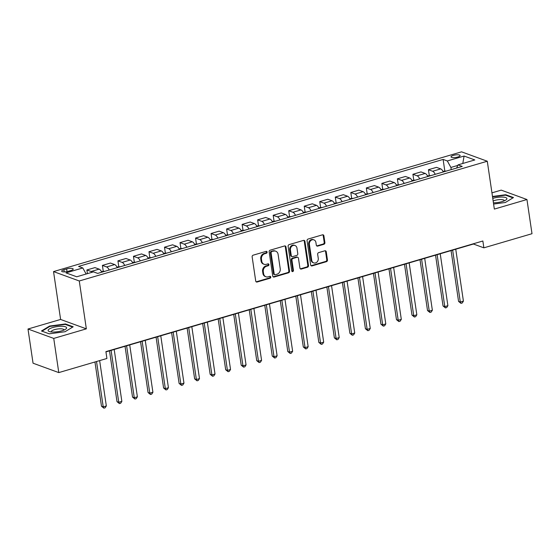 <?xml version="1.0" encoding="UTF-8"?>
<svg xmlns="http://www.w3.org/2000/svg" width="560" height="560" viewBox="0 0 560 560"><rect width="100%" height="100%" fill="white"/><g stroke="black" fill="none" stroke-linecap="round" stroke-linejoin="round"><path stroke-width="0.84" d="M267.113 252.063A0.987 0.847 110.1 0 0 266.126 251.37L253.169 255.171A1.414 1.211 110.1 0 0 252.147 256.872L255.717 281.036A1.414 1.211 110.1 0 0 257.131 282.016L270.088 278.215A0.987 0.847 110.1 0 0 269.808 276.339L268.135 276.829A4.515 3.871 110.1 0 1 265.951 276.78A4.515 3.871 110.1 0 1 263.599 273.679L263.298 271.67A4.515 3.871 110.1 0 1 266.567 266.224L268.247 265.734A0.987 0.847 110.1 0 0 267.967 263.858L266.287 264.348A4.515 3.871 110.1 0 1 264.11 264.292A4.515 3.871 110.1 0 1 261.758 261.198L261.457 259.182A4.515 3.871 110.1 0 1 264.726 253.743L266.399 253.253A0.987 0.847 110.1 0 0 267.113 252.063M264.11 264.292L263.41 264.04A4.515 3.871 110.1 0 1 261.058 260.946L260.764 258.93A4.515 3.871 110.1 0 1 264.026 253.491L265.706 252.994A0.987 0.847 110.1 0 0 266.217 251.349M256.13 281.813A1.414 1.211 110.1 0 0 256.438 281.764L269.395 277.963A0.987 0.847 110.1 0 0 269.906 276.318M265.951 276.78L265.258 276.521A4.515 3.871 110.1 0 1 262.906 273.427L262.605 271.411A4.515 3.871 110.1 0 1 265.874 265.972L267.547 265.482A0.987 0.847 110.1 0 0 268.065 263.83M453.348 155.386A4.599 1.267 -8.4 0 0 451.017 156.87A4.599 1.267 -8.4 0 0 457.8 157.01A4.599 1.267 -8.4 0 0 460.124 155.526A4.599 1.267 -8.4 0 0 453.348 155.386M323.876 244.293A1.414 1.211 110.1 0 0 324.898 242.592L323.897 235.816A1.414 1.211 110.1 0 0 322.476 234.829L308.091 239.057A1.414 1.211 110.1 0 0 307.069 240.751L310.639 264.915A1.414 1.211 110.1 0 0 312.053 265.902L326.445 261.674A1.414 1.211 110.1 0 0 327.46 259.98L326.256 251.79A1.414 1.211 110.1 0 0 324.835 250.803L318.682 252.609A1.414 1.211 110.1 0 0 317.66 254.31L318.262 258.37A3.773 3.234 110.1 0 1 317.037 262.01A3.773 3.234 110.1 0 1 313.705 262.878A3.773 3.234 110.1 0 1 311.738 260.288L309.386 244.384A3.773 3.234 110.1 0 1 310.611 240.744A3.773 3.234 110.1 0 1 313.943 239.876A3.773 3.234 110.1 0 1 315.91 242.466L316.302 245.119A1.414 1.211 110.1 0 0 317.716 246.099L323.876 244.293L323.183 244.041A1.414 1.211 110.1 0 0 324.198 242.34L323.197 235.564A1.414 1.211 110.1 0 0 322.791 234.787M494.347 209.09L526.953 199.521L532 233.709L483.868 247.835L482.86 240.996L105.903 351.638L106.918 358.47L58.786 372.596L53.739 338.415L86.345 328.846L79.275 280.98L487.284 161.231L494.347 209.09M285.978 246.946A1.414 1.211 110.1 0 0 284.564 245.959L270.179 250.18A1.414 1.211 110.1 0 0 269.157 251.881L272.727 276.045A1.414 1.211 110.1 0 0 274.141 277.025L288.526 272.804A1.414 1.211 110.1 0 0 289.548 271.103L285.978 246.946L285.285 246.694A1.414 1.211 110.1 0 0 284.872 245.91M289.135 244.615L303.52 240.394A1.414 1.211 110.1 0 1 304.941 241.381L308.504 265.538A1.414 1.211 110.1 0 1 307.482 267.239L301.329 269.045A1.414 1.211 110.1 0 1 299.908 268.065L298.466 258.265A1.414 1.211 110.1 0 0 297.045 257.278L292.964 258.482A1.414 1.211 110.1 0 0 291.942 260.183L293.447 270.382A0.987 0.847 110.1 0 1 291.739 270.879L288.113 246.316A1.414 1.211 110.1 0 1 289.135 244.615M68.229 271.306L70.959 270.501A4.459 1.225 -8.4 0 0 73.213 269.066A4.459 1.225 -8.4 0 0 66.647 268.933L63.917 269.731A4.459 1.225 -8.4 0 0 61.663 271.173A4.459 1.225 -8.4 0 0 68.229 271.306M79.275 280.98L53.536 271.586L461.545 151.837L487.284 161.231M444.801 170.884L443.114 159.425L78.575 266.413L82.782 267.953L66.017 272.874L76.727 276.78L93.499 271.859L97.706 273.399L462.238 166.404L458.031 164.871L456.617 168.056M443.114 159.425L447.321 160.958L464.086 156.037L474.803 159.95L458.031 164.871M86.345 328.846L60.606 319.445L28 329.014L53.739 338.415M28 329.014L33.047 363.202L58.786 372.596M526.953 199.521L501.214 190.127L491.953 192.85M60.606 319.445L53.536 271.586M105.945 351.89L473.438 244.027L483.868 247.835M457.786 165.424L450.912 167.447L451.234 169.638M82.782 267.953L86.142 274.015M87.416 273.644L86.877 269.969L91.084 271.509A5.754 2.506 73.6 0 1 92.155 272.251M101.738 272.209A5.754 2.506 73.6 0 0 99.155 269.136L94.948 267.603L86.877 269.969M103.243 271.138L102.403 265.412L106.61 266.952A5.754 2.506 73.6 0 1 109.193 270.025M117.264 267.652A5.754 2.506 73.6 0 0 114.681 264.579L110.474 263.046L102.403 265.412M118.769 266.581L117.929 260.855L122.136 262.395A5.754 2.506 73.6 0 1 124.719 265.468M132.79 263.095A5.754 2.506 73.6 0 0 130.207 260.022L126 258.489L117.929 260.855M134.295 262.024L133.455 256.298L137.662 257.838A5.754 2.506 73.6 0 1 140.245 260.911M148.316 258.545A5.754 2.506 73.6 0 0 145.733 255.465L141.526 253.932L133.455 256.298M149.821 257.467L148.974 251.741L153.188 253.281A5.754 2.506 73.6 0 1 155.771 256.354M163.842 253.988A5.754 2.506 73.6 0 0 161.259 250.908L157.052 249.375L148.974 251.741M165.347 252.91L164.5 247.184L168.714 248.724A5.754 2.506 73.6 0 1 171.297 251.797M179.368 249.431A5.754 2.506 73.6 0 0 176.785 246.351L172.578 244.818L164.5 247.184M180.873 248.353L180.026 242.627L184.24 244.167A5.754 2.506 73.6 0 1 186.823 247.24M194.894 244.874A5.754 2.506 73.6 0 0 192.311 241.794L188.104 240.261L180.026 242.627M196.399 243.796L195.552 238.07L199.759 239.61A5.754 2.506 73.6 0 1 202.349 242.683M210.42 240.317A5.754 2.506 73.6 0 0 207.837 237.237L203.63 235.704L195.552 238.07M211.925 239.239L211.078 233.513L215.285 235.053A5.754 2.506 73.6 0 1 217.868 238.126M225.946 235.76A5.754 2.506 73.6 0 0 223.363 232.68L219.149 231.147L211.078 233.513M227.451 234.682L226.604 228.956L230.811 230.496A5.754 2.506 73.6 0 1 233.394 233.569M241.472 231.203A5.754 2.506 73.6 0 0 238.889 228.123L234.675 226.59L226.604 228.956M242.977 230.125L242.13 224.406L246.337 225.939A5.754 2.506 73.6 0 1 248.92 229.012M256.998 226.646A5.754 2.506 73.6 0 0 254.408 223.566L250.201 222.033L242.13 224.406M258.503 225.568L257.656 219.849L261.863 221.382A5.754 2.506 73.6 0 1 264.446 224.455M272.517 222.089A5.754 2.506 73.6 0 0 269.934 219.016L265.727 217.476L257.656 219.849M274.022 221.011L273.182 215.292L277.389 216.825A5.754 2.506 73.6 0 1 279.972 219.898M288.043 217.532A5.754 2.506 73.6 0 0 285.46 214.459L281.253 212.919L273.182 215.292M289.548 216.454L288.708 210.735L292.915 212.268A5.754 2.506 73.6 0 1 295.498 215.341M303.569 212.975A5.754 2.506 73.6 0 0 300.986 209.902L296.779 208.362L288.708 210.735M305.074 211.897L304.234 206.178L308.441 207.711A5.754 2.506 73.6 0 1 311.024 210.784M319.095 208.418A5.754 2.506 73.6 0 0 316.512 205.345L312.305 203.805L304.234 206.178M320.6 207.34L319.753 201.621L323.967 203.154A5.754 2.506 73.6 0 1 326.55 206.234M334.621 203.861A5.754 2.506 73.6 0 0 332.038 200.788L327.831 199.248L319.753 201.621M336.126 202.783L335.279 197.064L339.493 198.597A5.754 2.506 73.6 0 1 342.076 201.677M350.147 199.304A5.754 2.506 73.6 0 0 347.564 196.231L343.357 194.691L335.279 197.064M351.652 198.226L350.805 192.507L355.019 194.04A5.754 2.506 73.6 0 1 357.602 197.12M365.673 194.747A5.754 2.506 73.6 0 0 363.09 191.674L358.883 190.134L350.805 192.507M367.178 193.669L366.331 187.95L370.538 189.483A5.754 2.506 73.6 0 1 373.128 192.563M381.199 190.19A5.754 2.506 73.6 0 0 378.616 187.117L374.402 185.577L366.331 187.95M382.704 189.112L381.857 183.393L386.064 184.926A5.754 2.506 73.6 0 1 388.647 188.006M396.725 185.633A5.754 2.506 73.6 0 0 394.142 182.56L389.928 181.02L381.857 183.393M398.23 184.555L397.383 178.836L401.59 180.369A5.754 2.506 73.6 0 1 404.173 183.449M412.251 181.076A5.754 2.506 73.6 0 0 409.668 178.003L405.454 176.463L397.383 178.836M413.756 179.998L412.909 174.279L417.116 175.812A5.754 2.506 73.6 0 1 419.699 178.892M427.777 176.519A5.754 2.506 73.6 0 0 425.187 173.446L420.98 171.906L412.909 174.279M429.282 175.441L428.435 169.722L432.642 171.255A5.754 2.506 73.6 0 1 435.225 174.335M443.296 171.962A5.754 2.506 73.6 0 0 440.713 168.889L436.506 167.356L428.435 169.722M450.912 167.447L447.321 160.958M464.086 156.037L462.798 163.471M65.079 331.716L73.185 326.781L65.436 323.953L49.574 326.053L41.468 330.988L49.217 333.816L65.079 331.716M493.605 204.05L505.379 202.489L513.485 197.554L505.736 194.726L492.485 196.483M49.644 326.543L49.574 326.053M65.513 324.485L65.436 323.953M505.813 195.258L505.736 194.726M273.133 276.822A1.414 1.211 110.1 0 0 273.448 276.773L287.833 272.552A1.414 1.211 110.1 0 0 288.855 270.851L285.285 246.694M271.796 251.671A0.987 0.847 110.1 0 0 271.082 252.861L274.211 274.064A0.987 0.847 110.1 0 0 275.205 274.757L276.969 274.239A4.515 3.871 110.1 0 0 280.238 268.793L278.096 254.296A4.515 3.871 110.1 0 0 275.744 251.202A4.515 3.871 110.1 0 0 273.56 251.146L271.103 251.412A0.987 0.847 110.1 0 0 270.382 252.602L271.082 252.861M274.729 274.743L274.029 274.491A0.987 0.847 110.1 0 1 273.518 273.812L270.382 252.602M275.744 251.202L275.051 250.95A4.515 3.871 110.1 0 0 272.867 250.894L273.56 251.146M271.103 251.412L272.867 250.894M300.321 268.842A1.414 1.211 110.1 0 0 300.629 268.793L306.789 266.987A1.414 1.211 110.1 0 0 307.811 265.286L304.241 241.129A1.414 1.211 110.1 0 0 303.828 240.352M297.731 257.299L297.031 257.047A1.414 1.211 110.1 0 0 296.352 257.026L292.264 258.223A1.414 1.211 110.1 0 0 291.249 259.924L292.754 270.13L293.447 270.382M291.942 271.341A0.987 0.847 110.1 0 0 292.754 270.13M296.961 248.101A3.773 3.234 110.1 0 0 294.994 245.511A3.773 3.234 110.1 0 0 291.662 246.372A3.773 3.234 110.1 0 0 290.437 250.012L291.27 255.619A1.414 1.211 110.1 0 0 292.684 256.599L296.772 255.402A1.414 1.211 110.1 0 0 297.787 253.701L296.961 248.101M294.994 245.511L294.301 245.252A3.773 3.234 110.1 0 0 290.969 246.12A3.773 3.234 110.1 0 0 289.744 249.76L290.437 250.012M292.005 256.585L291.305 256.333A1.414 1.211 110.1 0 1 290.57 255.36L289.744 249.76M316.715 245.896A1.414 1.211 110.1 0 0 317.023 245.847L323.183 244.041M313.943 239.876L313.25 239.624A3.773 3.234 110.1 0 0 309.918 240.485A3.773 3.234 110.1 0 0 308.693 244.125L309.386 244.384M313.705 262.878L313.005 262.619A3.773 3.234 110.1 0 1 311.038 260.036L308.693 244.125M311.052 265.692A1.414 1.211 110.1 0 0 311.36 265.643L325.745 261.422A1.414 1.211 110.1 0 0 326.767 259.721L325.556 251.538A1.414 1.211 110.1 0 0 325.15 250.761M94.955 361.984L101.486 406.217L103.229 406.847L106.33 405.937L99.638 360.612M96.53 361.522L103.229 406.847L103.901 408.163L101.486 406.217M106.33 405.937L105.14 407.799L103.901 408.163M105.07 271.236L101.423 271.572M109.508 350.84L117.012 401.66L118.755 402.29L121.856 401.38L114.191 349.468M111.083 350.378L118.755 402.29L119.427 403.606L117.012 401.66M121.856 401.38L120.666 403.242L119.427 403.606M120.596 266.679L116.949 267.022M125.034 346.283L132.538 397.103L134.274 397.733L137.382 396.823L129.717 344.911M126.609 345.821L134.274 397.733L134.946 399.049L132.538 397.103M137.382 396.823L136.192 398.685L134.946 399.049M136.122 262.122L132.475 262.465M140.56 341.726L148.064 392.546L149.8 393.176L152.908 392.266L145.243 340.354M142.135 341.264L149.8 393.176L150.472 394.492L148.064 392.546M152.908 392.266L151.718 394.128L150.472 394.492M151.648 257.565L148.001 257.908M156.086 337.169L163.59 387.989L165.326 388.626L168.434 387.709L160.769 335.797M157.661 336.707L165.326 388.626L165.998 389.935L163.59 387.989M168.434 387.709L167.244 389.571L165.998 389.935M62.097 326.284A9.345 2.569 -8.4 0 0 50.75 328.244A9.345 2.569 -8.4 0 0 49.525 331.604A9.345 2.569 -8.4 0 0 52.633 332.038A9.345 2.569 -8.4 0 0 65.583 329.231A9.345 2.569 -8.4 0 0 62.097 326.284M63.903 330.106A6.398 1.764 -8.4 0 0 63.938 329.84A6.398 1.764 -8.4 0 0 60.844 328.804A6.398 1.764 -8.4 0 0 54.362 329.693A6.398 1.764 -8.4 0 0 51.275 331.709A6.398 1.764 -8.4 0 0 51.38 331.954M42.014 331.191L49.854 326.417L65.226 324.38L72.667 327.096M493.423 202.818A9.345 2.569 -8.4 0 0 502.187 201.579A9.345 2.569 -8.4 0 0 505.883 200.004A9.345 2.569 -8.4 0 0 504.105 197.19A9.345 2.569 -8.4 0 0 493.143 198.282A9.345 2.569 -8.4 0 0 492.765 198.394M504.203 200.879A6.398 1.764 -8.4 0 0 504.238 200.613A6.398 1.764 -8.4 0 0 494.809 200.417A6.398 1.764 -8.4 0 0 493.157 201.019M492.541 196.875L505.526 195.153L512.967 197.869M167.174 253.008L163.527 253.351M171.612 332.612L179.116 383.432L180.852 384.069L183.96 383.152L176.295 331.24M173.187 332.15L180.852 384.069L181.524 385.378L179.116 383.432M183.96 383.152L182.77 385.014L181.524 385.378M182.7 248.451L179.053 248.794M187.138 328.055L194.642 378.875L196.378 379.512L199.486 378.595L191.821 326.683M188.713 327.593L196.378 379.512L197.05 380.821L194.642 378.875M199.486 378.595L198.296 380.457L197.05 380.821M198.226 243.894L194.579 244.237M202.664 323.498L210.168 374.318L211.904 374.955L215.012 374.038L207.34 322.126M204.239 323.036L211.904 374.955L212.576 376.264L210.168 374.318M215.012 374.038L213.815 375.9L212.576 376.264M213.752 239.337L210.105 239.68M218.183 318.941L225.687 369.761L227.43 370.398L230.531 369.481L222.866 317.569M219.765 318.479L227.43 370.398L228.102 371.707L225.687 369.761M230.531 369.481L229.341 371.343L228.102 371.707M229.278 234.78L225.631 235.123M233.709 314.384L241.213 365.204L242.956 365.841L246.057 364.931L238.392 313.012M235.291 313.922L242.956 365.841L243.628 367.15L241.213 365.204M246.057 364.931L244.867 366.786L243.628 367.15M244.804 230.223L241.157 230.566M249.235 309.827L256.739 360.647L258.482 361.284L261.583 360.374L253.918 308.455M250.817 309.365L258.482 361.284L259.154 362.593L256.739 360.647M261.583 360.374L260.393 362.229L259.154 362.593M260.323 225.666L256.683 226.009M264.761 305.277L272.265 356.09L274.008 356.727L277.109 355.817L269.444 303.898M266.336 304.808L274.008 356.727L274.68 358.043L272.265 356.09M277.109 355.817L275.919 357.672L274.68 358.043M275.849 221.109L272.202 221.452M280.287 300.72L287.791 351.533L289.534 352.17L292.635 351.26L284.97 299.341M281.862 300.251L289.534 352.17L290.206 353.486L287.791 351.533M292.635 351.26L291.445 353.115L290.206 353.486M291.375 216.552L287.728 216.895M295.813 296.163L303.317 346.976L305.053 347.613L308.161 346.703L300.496 294.784M297.388 295.694L305.053 347.613L305.725 348.929L303.317 346.976M308.161 346.703L306.971 348.565L305.725 348.929M306.901 211.995L303.254 212.338M311.339 291.606L318.843 342.419L320.579 343.056L323.687 342.146L316.022 290.227M312.914 291.144L320.579 343.056L321.251 344.372L318.843 342.419M323.687 342.146L322.497 344.008L321.251 344.372M322.427 207.438L318.78 207.781M326.865 287.049L334.369 337.862L336.105 338.499L339.213 337.589L331.548 285.67M328.44 286.587L336.105 338.499L336.777 339.815L334.369 337.862M339.213 337.589L338.023 339.451L336.777 339.815M337.953 202.881L334.306 203.224M342.391 282.492L349.895 333.305L351.631 333.942L354.739 333.032L347.074 281.113M343.966 282.03L351.631 333.942L352.303 335.258L349.895 333.305M354.739 333.032L353.549 334.894L352.303 335.258M353.479 198.324L349.832 198.667M357.917 277.935L365.421 328.748L367.157 329.385L370.265 328.475L362.593 276.556M359.492 277.473L367.157 329.385L367.829 330.701L365.421 328.748M370.265 328.475L369.075 330.337L367.829 330.701M369.005 193.767L365.358 194.11M373.443 273.378L380.947 324.191L382.683 324.828L385.791 323.918L378.119 272.006M375.018 272.916L382.683 324.828L383.355 326.144L380.947 324.191M385.791 323.918L384.594 325.78L383.355 326.144M384.531 189.21L380.884 189.553M388.962 268.821L396.466 319.634L398.209 320.271L401.31 319.361L393.645 267.449M390.544 268.359L398.209 320.271L398.881 321.587L396.466 319.634M401.31 319.361L400.12 321.223L398.881 321.587M400.057 184.66L396.41 184.996M404.488 264.264L411.992 315.084L413.735 315.714L416.836 314.804L409.171 262.892M406.07 263.802L413.735 315.714L414.407 317.03L411.992 315.084M416.836 314.804L415.646 316.666L414.407 317.03M415.583 180.103L411.936 180.439M420.014 259.707L427.518 310.527L429.261 311.157L432.362 310.247L424.697 258.335M421.596 259.245L429.261 311.157L429.933 312.473L427.518 310.527M432.362 310.247L431.172 312.109L429.933 312.473M431.102 175.546L427.462 175.882M435.54 255.15L443.044 305.97L444.787 306.6L447.888 305.69L440.223 253.778M437.115 254.688L444.787 306.6L445.459 307.916L443.044 305.97M447.888 305.69L446.698 307.552L445.459 307.916M446.628 170.989L442.981 171.325M451.066 250.593L458.57 301.413L460.313 302.043L463.414 301.133L455.749 249.221M452.641 250.131L460.313 302.043L460.985 303.359L458.57 301.413M463.414 301.133L462.224 302.995L460.985 303.359M99.155 269.136L91.084 271.509M114.681 264.579L106.61 266.952M130.207 260.022L122.136 262.395M145.733 255.465L137.662 257.838M161.259 250.908L153.188 253.281M176.785 246.351L168.714 248.724M192.311 241.794L184.24 244.167M207.837 237.237L199.759 239.61M223.363 232.68L215.285 235.053M238.889 228.123L230.811 230.496M254.408 223.566L246.337 225.939M269.934 219.016L261.863 221.382M285.46 214.459L277.389 216.825M300.986 209.902L292.915 212.268M316.512 205.345L308.441 207.711M332.038 200.788L323.967 203.154M347.564 196.231L339.493 198.597M363.09 191.674L355.019 194.04M378.616 187.117L370.538 189.483M394.142 182.56L386.064 184.926M409.668 178.003L401.59 180.369M425.187 173.446L417.116 175.812M440.713 168.889L432.642 171.255M64.232 271.894L63.917 269.731M67.039 271.593L66.647 268.933M264.026 253.491L264.726 253.743M260.764 258.93L261.457 259.182M261.058 260.946L261.758 261.198M267.547 265.482L268.247 265.734M265.874 265.972L266.567 266.224M262.605 271.411L263.298 271.67M262.906 273.427L263.599 273.679M269.395 277.963L270.088 278.215M256.438 281.764L257.131 282.016M265.706 252.994L266.399 253.253M288.855 270.851L289.548 271.103M287.833 272.552L288.526 272.804M273.448 276.773L274.141 277.025M273.518 273.812L274.211 274.064M304.241 241.129L304.941 241.381M307.811 265.286L308.504 265.538M306.789 266.987L307.482 267.239M300.629 268.793L301.329 269.045M296.352 257.026L297.045 257.278M292.264 258.223L292.964 258.482M291.249 259.924L291.942 260.183M290.57 255.36L291.27 255.619M317.023 245.847L317.716 246.099M311.038 260.036L311.738 260.288M325.556 251.538L326.256 251.79M326.767 259.721L327.46 259.98M325.745 261.422L326.445 261.674M311.36 265.643L312.053 265.902M323.197 235.564L323.897 235.816M324.198 242.34L324.898 242.592"/></g></svg>
